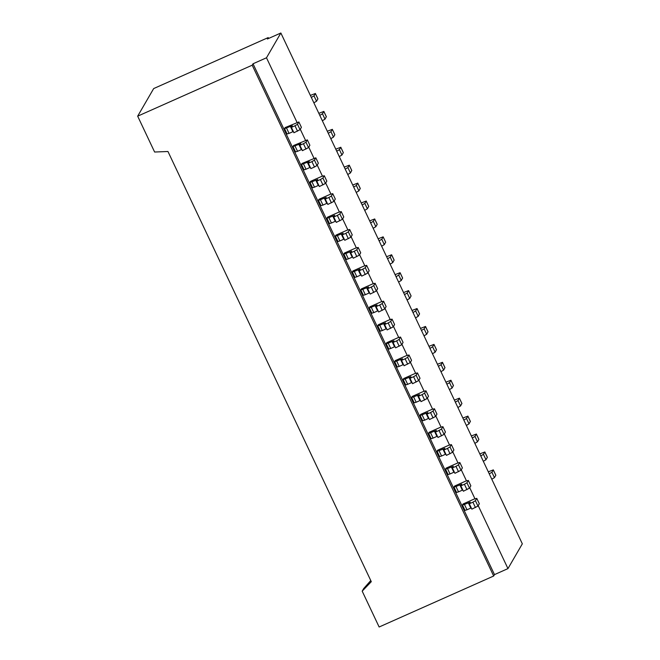 <?xml version="1.0" encoding="UTF-8"?>
<svg xmlns="http://www.w3.org/2000/svg" width="660" height="660" viewBox="0 0 660 660"><rect width="100%" height="100%" fill="white"/><g stroke="black" fill="none" stroke-linecap="round" stroke-linejoin="round"><path stroke-width="0.99" d="M303.451 143.707L305.976 142.238L307.337 139.887L309.878 145.266L308.517 147.609L302.404 150.678L299.863 145.307L303.451 143.707L306.001 149.077M381.645 246.205L384.318 244.637L385.63 242.187M385.679 242.286L383.147 236.841L378.139 238.788M411.048 295.96L409.736 298.411L407.063 299.978M409.736 298.411L407.187 293.032L404.522 294.599M411.097 296.06L408.565 290.614L403.557 292.561M408.548 290.68L407.187 293.032M395.084 274.634L400.092 272.695L398.722 275.104L396.049 276.68M402.575 278.033L401.263 280.483L398.59 282.051M401.263 280.483L398.722 275.104M390.118 264.132L392.791 262.564L394.102 260.114M386.611 256.715L391.619 254.768L390.25 257.185L387.577 258.753M392.791 262.564L390.25 257.185M324.283 175.733L322.921 178.084L325.462 183.463L326.824 181.112L324.283 175.733L321.626 176.426L310.513 181.376L309.952 182.383L312.51 187.696M325.462 183.463L319.349 186.532L316.808 181.154L320.397 179.553L322.938 184.932M316.808 181.154L317.749 179.487L311.941 181.789L314.482 187.16L318.755 185.27M314.482 187.16L312.493 187.762M322.921 178.084L320.397 179.553M311.941 181.789L309.952 182.383M332.755 193.66L331.394 196.004L333.935 201.382L335.296 199.039L332.755 193.66L330.099 194.353L318.986 199.303L318.425 200.31L320.983 205.615M333.935 201.382L327.822 204.451L325.281 199.072L328.87 197.472L331.411 202.851M325.281 199.072L326.213 197.414L320.413 199.708L322.954 205.087L327.228 203.189M322.954 205.087L320.966 205.681M331.394 196.004L328.87 197.472M320.413 199.708L318.425 200.31M341.22 211.588L339.867 213.931L342.408 219.31L343.769 216.959L341.22 211.588L338.572 212.273L327.459 217.222L326.898 218.229L329.455 223.542M342.408 219.31L336.295 222.379L333.754 217L337.342 215.399L339.883 220.778M333.754 217L334.686 215.333L328.886 217.635L331.427 223.014L335.701 221.116M331.427 223.014L329.439 223.608M339.867 213.931L337.342 215.399M328.886 217.635L326.898 218.229M349.693 229.507L348.34 231.858L350.881 237.229L352.242 234.886L349.693 229.507L347.045 230.2L335.932 235.15L335.371 236.156L337.928 241.461M350.881 237.229L344.767 240.298L342.226 234.919L345.815 233.326L348.356 238.697M342.226 234.919L343.159 233.261L337.359 235.554L339.9 240.933L344.173 239.044M339.9 240.933L337.912 241.535M348.34 231.858L345.815 233.326M337.359 235.554L335.371 236.156M358.165 247.434L356.812 249.777L359.353 255.156L360.715 252.805L358.165 247.434L355.517 248.127L344.404 253.069L343.843 254.075L346.401 259.388M359.353 255.156L353.24 258.225L350.699 252.846L354.288 251.245L356.829 256.625M350.699 252.846L351.632 251.179L345.832 253.481L348.373 258.86L352.646 256.963M348.373 258.86L346.385 259.454M356.812 249.777L354.288 251.245M345.832 253.481L343.843 254.075M366.638 265.353L365.277 267.704L367.826 273.075L369.188 270.732L366.638 265.353L363.99 266.046L352.877 270.996L352.316 272.002L354.874 277.315M367.826 273.075L361.713 276.144L359.172 270.773L362.761 269.173L365.302 274.552M359.172 270.773L360.104 269.107L354.304 271.409L356.846 276.779L361.119 274.89M356.846 276.779L354.857 277.382M365.277 267.704L362.761 269.173M354.304 271.409L352.316 272.002M375.111 283.28L373.75 285.623L376.299 291.002L377.652 288.659L375.111 283.28L372.463 283.973L361.35 288.923L360.789 289.93L363.346 295.234M376.299 291.002L370.186 294.071L367.645 288.692L371.233 287.092L373.774 292.471M367.645 288.692L368.577 287.034L362.777 289.327L365.318 294.707L369.592 292.809M365.318 294.707L363.33 295.3M373.75 285.623L371.233 287.092M362.777 289.327L360.789 289.93M383.584 301.199L382.222 303.55L384.772 308.929L386.125 306.578L383.584 301.199L380.935 301.892L369.823 306.842L369.262 307.849L371.819 313.162M384.772 308.929L378.659 311.998L376.117 306.62L379.706 305.019L382.247 310.398M376.117 306.62L377.05 304.953L371.25 307.255L373.791 312.625L378.064 310.736M373.791 312.625L371.803 313.228M382.222 303.55L379.706 305.019M371.25 307.255L369.262 307.849M392.057 319.126L390.695 321.469L393.245 326.849L394.597 324.505L392.057 319.126L389.408 319.82L378.296 324.769L377.734 325.776L380.292 331.081M393.245 326.849L387.131 329.917L384.59 324.538L388.179 322.946L390.72 328.317M384.59 324.538L385.522 322.88L379.723 325.174L382.264 330.553L386.537 328.655M382.264 330.553L380.275 331.155M390.695 321.469L388.179 322.946M379.723 325.174L377.734 325.776M476.784 498.366L475.423 500.709L477.964 506.088L479.325 503.745L476.784 498.366L474.136 499.059L463.015 504.009L462.462 505.015L465.011 510.32M477.964 506.088L471.859 509.157L469.31 503.778L472.906 502.178L475.447 507.556M469.31 503.778L470.25 502.12L464.45 504.413L466.991 509.792L471.257 507.895M466.991 509.792L465.003 510.386M475.423 500.709L472.906 502.178M464.45 504.413L462.462 505.015M468.311 480.439L466.95 482.79L469.491 488.169L470.852 485.818L468.311 480.439L465.663 481.132L454.542 486.082L453.989 487.088L456.538 492.401M469.491 488.169L463.386 491.23L460.837 485.859L464.434 484.258L466.975 489.637M460.837 485.859L461.777 484.192L455.978 486.494L458.518 491.865L462.784 489.976M458.518 491.865L456.53 492.467M466.95 482.79L464.434 484.258M455.978 486.494L453.989 487.088M459.838 462.52L458.477 464.863L461.018 470.242L462.38 467.89L459.838 462.52L457.19 463.213L446.069 468.154L445.516 469.161L448.066 474.474M461.018 470.242L454.913 473.311L452.364 467.932L455.961 466.331L458.502 471.71M452.364 467.932L453.305 466.265L447.505 468.567L450.046 473.946L454.311 472.048M450.046 473.946L448.058 474.54M458.477 464.863L455.961 466.331M447.505 468.567L445.516 469.161M451.366 444.592L450.005 446.944L452.545 452.314L453.907 449.971L451.366 444.592L448.717 445.285L437.596 450.236L437.044 451.242L439.593 456.547M452.545 452.314L446.44 455.383L443.891 450.013L447.488 448.412L450.029 453.783M443.891 450.013L444.832 448.346L439.032 450.64L441.573 456.019L445.838 454.13M441.573 456.019L439.585 456.621M450.005 446.944L447.488 448.412M439.032 450.64L437.044 451.242M442.893 426.673L441.532 429.016L444.073 434.395L445.434 432.044L442.893 426.673L440.245 427.358L429.124 432.308L428.571 433.315L431.129 438.628M444.073 434.395L437.968 437.464L435.427 432.085L439.015 430.485L441.556 435.864M435.427 432.085L436.359 430.419L430.559 432.721L433.1 438.1L437.365 436.202M433.1 438.1L431.112 438.694M441.532 429.016L439.015 430.485M430.559 432.721L428.571 433.315M434.42 408.746L433.059 411.089L435.6 416.468L436.961 414.125L434.42 408.746L431.772 409.439L420.651 414.389L420.098 415.396L422.656 420.7M435.6 416.468L429.495 419.537L426.954 414.158L430.543 412.558L433.084 417.937M426.954 414.158L427.886 412.5L422.087 414.793L424.627 420.173L428.893 418.275M424.627 420.173L422.639 420.766M433.059 411.089L430.543 412.558M422.087 414.793L420.098 415.396M425.947 390.819L424.586 393.17L427.127 398.549L428.488 396.198L425.947 390.819L423.299 391.512L412.178 396.462L411.625 397.468L414.183 402.781M427.127 398.549L421.022 401.618L418.481 396.239L422.07 394.639L424.611 400.018M418.481 396.239L419.413 394.573L413.614 396.874L416.155 402.245L420.42 400.356M416.155 402.245L414.166 402.847M424.586 393.17L422.07 394.639M413.614 396.874L411.625 397.468M417.475 372.9L416.113 375.243L418.654 380.622L420.016 378.279L417.475 372.9L414.826 373.593L403.705 378.543L403.153 379.549L405.71 384.854M418.654 380.622L412.549 383.691L410.008 378.312L413.597 376.712L416.138 382.09M410.008 378.312L410.941 376.654L405.141 378.947L407.682 384.326L411.947 382.429M407.682 384.326L405.694 384.92M416.113 375.243L413.597 376.712M405.141 378.947L403.153 379.549M409.002 354.973L407.641 357.324L410.182 362.695L411.543 360.352L409.002 354.973L406.354 355.666L395.233 360.616L394.68 361.622L397.237 366.927M410.182 362.695L404.077 365.764L401.536 360.393L405.124 358.792L407.665 364.163M401.536 360.393L402.468 358.726L396.668 361.02L399.209 366.399L403.483 364.51M399.209 366.399L397.221 367.001M407.641 357.324L405.124 358.792M396.668 361.02L394.68 361.622M400.529 337.054L399.168 339.397L401.709 344.776L403.07 342.424L400.529 337.054L397.881 337.747L386.768 342.688L386.207 343.695L388.765 349.008M401.709 344.776L395.604 347.845L393.063 342.466L396.652 340.865L399.193 346.244M393.063 342.466L393.995 340.799L388.195 343.101L390.736 348.48L395.01 346.582M390.736 348.48L388.748 349.074M399.168 339.397L396.652 340.865M388.195 343.101L386.207 343.695M454.393 400.1L459.401 398.161L458.023 400.57L455.359 402.146M507.961 568.606L522.332 543.832L280.863 33L266.491 57.783L253.019 63.781L494.488 574.612L507.961 568.606L478.211 505.667M280.863 33L267.391 38.998L268.207 37.587L153.673 88.572L137.668 116.168L154.613 152.023L167.962 151.503L371.299 581.674L362.191 591.154L379.137 627L493.672 576.015L494.488 574.612M307.337 139.887L293.568 145.53L293.007 146.536L295.564 151.841M301.48 164.464L309.276 161.568L308.335 163.226L310.876 168.605L314.474 167.005L316.99 165.536L318.351 163.193L315.81 157.814L302.041 163.457L301.48 164.464L304.037 169.768M362.191 591.154L363.718 588.522L370.772 580.553M303.468 163.862L306.009 169.24L310.283 167.343M308.335 163.226L311.924 161.626L314.474 167.005M293.007 146.536L300.803 143.641L299.863 145.307M294.995 145.934L297.536 151.313L301.81 149.424M461.885 403.499L460.564 405.95L457.9 407.517M460.564 405.95L458.023 400.57M445.921 382.181L450.928 380.234L449.551 382.651L446.886 384.219M453.412 385.58L452.092 388.03L449.427 389.598M452.092 388.03L449.551 382.651M440.954 371.671L443.619 370.103L444.939 367.653M437.448 364.254L442.456 362.315L441.078 364.724L438.413 366.292M443.619 370.103L441.078 364.724M432.481 353.752L435.154 352.176L436.466 349.734M315.81 157.814L314.449 160.157L311.924 161.626M428.975 346.327L433.983 344.388L432.605 346.805L429.94 348.373M435.154 352.176L432.605 346.805M424.009 335.825L426.682 334.257L427.993 331.807M420.502 328.408L425.51 326.461L424.132 328.878L421.468 330.445M426.682 334.257L424.132 328.878M412.03 310.48L417.037 308.542L415.66 310.959L412.995 312.526M419.521 313.888L418.209 316.33L415.536 317.897M418.209 316.33L415.66 310.959M306.009 169.24L304.021 169.834M470.357 421.426L469.037 423.877L466.496 418.498L463.832 420.065M470.398 421.525L467.858 416.155L466.496 418.498M491.791 479.218L494.455 477.65L495.817 475.299L493.276 469.92L491.914 472.271L489.25 473.839M493.276 469.92L488.284 471.801M494.455 477.65L491.914 472.271M483.318 461.29L485.983 459.723L487.344 457.38L484.803 452.001L483.442 454.344L480.777 455.911M484.803 452.001L479.812 453.874M485.983 459.723L483.442 454.344M474.845 443.371L477.51 441.796L478.871 439.453L476.33 434.074L474.969 436.425L472.304 437.992M476.33 434.074L471.339 435.946M477.51 441.796L474.969 436.425M297.536 151.313L295.548 151.915M469.037 423.877L466.372 425.444M467.858 416.155L462.866 418.027M137.668 116.168L252.202 65.191L253.019 63.781M339.281 156.585L341.954 155.017L343.315 152.674L340.774 147.295L339.413 149.638L336.74 151.206M340.774 147.295L335.775 149.168M341.954 155.017L339.413 149.638M347.754 174.512L350.427 172.945L351.739 170.494M351.788 170.594L349.247 165.214L347.886 167.566L345.213 169.133M350.427 172.945L347.886 167.566M349.247 165.214L344.248 167.095M356.227 192.431L358.9 190.864L360.261 188.521L357.72 183.142L356.359 185.485L353.686 187.06M357.72 183.142L352.721 185.014M358.9 190.864L356.359 185.485M364.7 210.358L367.373 208.791L368.734 206.44L366.193 201.069L364.832 203.412L362.159 204.98M366.193 201.069L361.193 202.942M367.373 208.791L364.832 203.412M373.172 228.286L375.845 226.71L377.207 224.367L374.665 218.988L373.304 221.339L370.631 222.907M374.665 218.988L369.666 220.861M375.845 226.71L373.304 221.339M383.13 236.915L381.777 239.258L379.104 240.826M384.318 244.637L381.777 239.258M493.672 576.015L252.202 65.191M474.977 498.836L469.738 487.74M466.505 480.909L461.266 469.821M458.032 462.99L452.793 451.894M449.567 445.063L444.32 433.975M441.094 427.144L435.847 416.048M432.622 409.216L427.375 398.128M424.149 391.289L418.902 380.201M415.676 373.37L410.429 362.274M407.203 355.443L401.957 344.355M398.731 337.524L393.484 326.428M390.258 319.597L385.011 308.509M381.785 301.678L376.538 290.582M373.312 283.75L368.065 272.654M364.84 265.823L359.593 254.735M356.367 247.904L351.12 236.808M347.894 229.977L342.647 218.889M339.421 212.058L334.174 200.962M330.949 194.131L325.702 183.043M322.476 176.203L317.229 165.115M314.003 158.285L308.756 147.188M305.53 140.357L300.284 129.269M297.058 122.438L266.491 57.783M313.863 102.811L316.536 101.244L317.897 98.901L315.356 93.522L313.995 95.865L311.322 97.441M315.356 93.522L310.357 95.395M316.536 101.244L313.995 95.865M322.336 120.739L325.009 119.171L326.32 116.721M326.37 116.82L323.829 111.449L322.468 113.792L319.795 115.36M325.009 119.171L322.468 113.792M323.829 111.449L318.829 113.322M330.808 138.666L333.481 137.09L334.843 134.747L332.302 129.368L330.94 131.719L328.267 133.287M332.302 129.368L327.302 131.241M333.481 137.09L330.94 131.719M268.612 38.453L268.207 37.587M291.39 127.38L292.33 125.713L284.534 128.609L285.095 127.603L298.864 121.968L301.405 127.339L300.044 129.69L293.931 132.759L291.39 127.38L294.979 125.779L297.528 131.158M286.522 128.015L289.063 133.394L293.337 131.497M289.063 133.394L287.092 133.922M294.979 125.779L297.503 124.311L298.864 121.968M305.976 142.238L308.517 147.609M402.625 278.14L400.075 272.762M394.152 260.213L391.603 254.834M315.76 180.089L318.301 185.46M324.233 198.008L326.774 203.387M332.706 215.935L335.247 221.314M341.179 233.854L343.72 239.233M349.651 251.782L352.192 257.161M358.124 269.709L360.665 275.08M366.597 287.628L369.138 293.007M375.07 305.555L377.611 310.926M383.542 323.474L386.084 328.853M468.262 502.714L470.803 508.093M459.789 484.795L462.33 490.165M451.316 466.867L453.857 472.246M442.843 448.94L445.393 454.319M434.371 431.021L436.92 436.4M425.898 413.094L428.447 418.473M417.425 395.175L419.974 400.546M408.961 377.248L411.502 382.627M400.488 359.32L403.029 364.7M392.015 341.401L394.556 346.78M307.288 162.162L309.829 167.541M298.815 144.235L301.356 149.614M453.453 385.679L450.912 380.3M444.98 367.76L442.439 362.381M436.507 349.833L433.966 344.454M428.035 331.906L425.494 326.535M419.562 313.987L417.021 308.608M461.926 403.606L459.385 398.227M314.449 160.157L316.99 165.536M297.503 124.311L300.044 129.69M290.342 126.316L292.883 131.695M385.688 242.22L383.147 236.841M411.106 295.993L408.565 290.614M402.633 278.066L400.092 272.695M394.16 260.147L391.619 254.768M453.469 385.613L450.928 380.234M444.997 367.686L442.456 362.315M436.524 349.767L433.983 344.388M428.051 331.84L425.51 326.461M419.578 313.921L417.037 308.542M495.833 475.233L493.292 469.854M487.361 457.306L484.819 451.935M478.888 439.387L476.347 434.008M461.942 403.54L459.401 398.161M470.415 421.459L467.874 416.08M343.324 152.6L340.783 147.23M351.796 170.527L349.255 165.148M360.269 188.455L357.728 183.076M368.742 206.374L366.201 200.995M377.215 224.301L374.674 218.922M317.905 98.835L315.364 93.456M326.378 116.754L323.837 111.375M334.851 134.681L332.31 129.302M284.534 128.609L287.075 133.988"/></g></svg>
